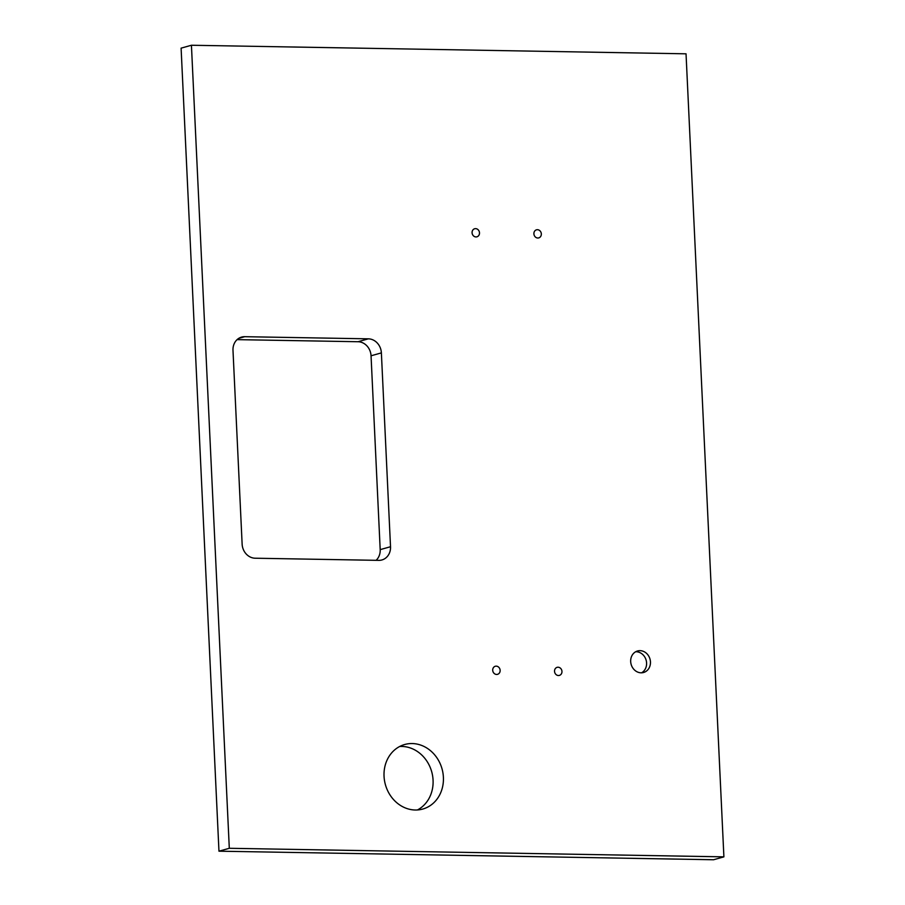 <?xml version="1.0" encoding="UTF-8"?>
<svg xmlns="http://www.w3.org/2000/svg" width="905" height="905" viewBox="0 0 905 905"><rect width="100%" height="100%" fill="white"/><g stroke="black" fill="none" stroke-linecap="round" stroke-linejoin="round"><path stroke-width="1.36" d="M496.223 666.148A4.186 3.677 74.3 0 0 496.619 674.451A4.186 3.677 74.3 0 0 496.223 666.148M537.423 229.7A4.186 3.677 74.3 0 0 537.808 238.015A4.186 3.677 74.3 0 0 537.423 229.7M475.589 228.637A4.186 3.677 74.3 0 0 475.985 236.94A4.186 3.677 74.3 0 0 475.589 228.637M558.057 667.223A4.186 3.677 74.3 0 0 558.442 675.526A4.186 3.677 74.3 0 0 558.057 667.223M412.16 743.548A33.519 29.401 74.3 0 0 404.682 744.51A33.519 29.401 74.3 0 0 384.489 780.517A33.519 29.401 74.3 0 0 415.293 810.009A33.519 29.401 74.3 0 0 422.771 809.047A33.519 29.401 74.3 0 0 442.952 773.04A33.519 29.401 74.3 0 0 412.16 743.548M417.454 809.952A33.519 29.401 74.3 0 0 432.013 772.927A33.519 29.401 74.3 0 0 401.82 746.444A33.519 29.401 74.3 0 0 399.659 746.489M640.05 650.661A11.177 9.797 74.3 0 0 637.55 650.978A11.177 9.797 74.3 0 0 630.83 662.98A11.177 9.797 74.3 0 0 641.091 672.811A11.177 9.797 74.3 0 0 643.591 672.494A11.177 9.797 74.3 0 0 650.31 660.48A11.177 9.797 74.3 0 0 640.05 650.661M641.588 672.8A11.177 9.797 74.3 0 0 646.204 660.446A11.177 9.797 74.3 0 0 636.17 651.747A11.177 9.797 74.3 0 0 635.683 651.747M218.965 851.186L713.57 859.75L723.898 856.854L686.035 53.814L191.43 45.25L181.102 48.146L218.965 851.186L229.304 848.29L723.898 856.854M191.43 45.25L229.304 848.29M381.378 352.893A13.96 12.251 74.3 0 0 368.358 338.832L244.712 336.694A13.96 12.251 74.3 0 0 241.59 337.09A13.96 12.251 74.3 0 0 232.992 350.326L242.133 544.154A13.96 12.251 74.3 0 0 255.153 558.215L378.81 560.365A13.96 12.251 74.3 0 0 381.921 559.957A13.96 12.251 74.3 0 0 390.519 546.733L381.378 352.893L371.05 355.789A13.96 12.251 74.3 0 0 358.029 341.728L237.076 339.635M376.107 560.308A13.96 12.251 74.3 0 0 380.19 549.629L371.05 355.789M358.029 341.728L368.358 338.832M380.19 549.629L390.519 546.733M238.728 338.368L244.712 336.694"/></g></svg>
